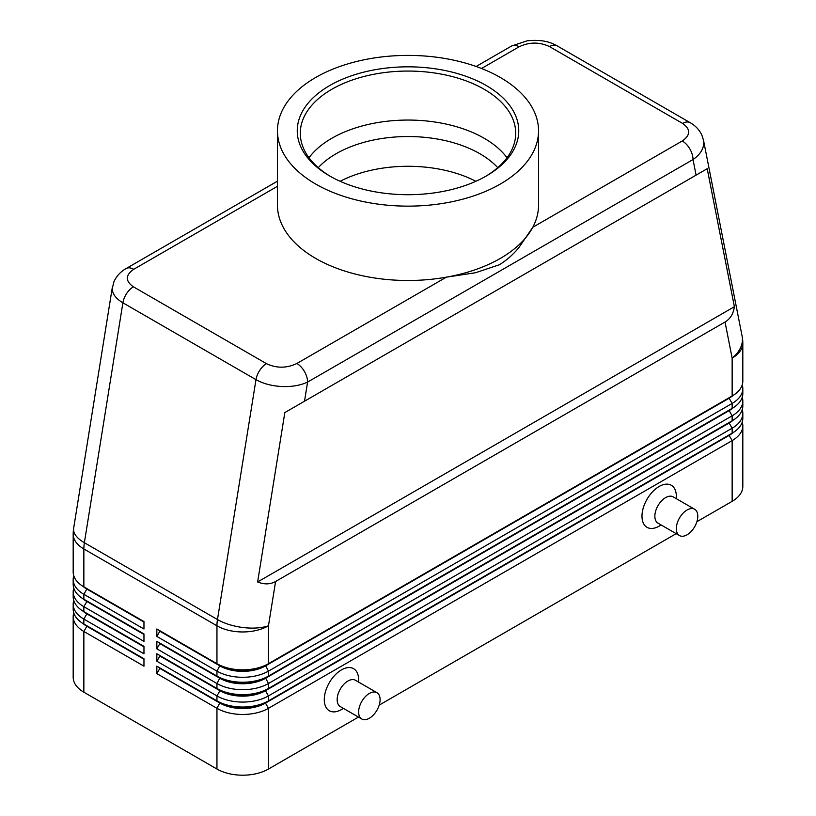 <?xml version="1.0" encoding="UTF-8"?>
<svg xmlns="http://www.w3.org/2000/svg" width="816" height="816" viewBox="0 0 816 816"><rect width="100%" height="100%" fill="white"/><g stroke="black" fill="none" stroke-linecap="round" stroke-linejoin="round"><path stroke-width="1.22" d="M318.271 167.647A101.643 58.681 180 0 1 336.131 153.724A101.643 58.681 180 0 1 479.869 153.724A101.643 58.681 180 0 1 497.729 167.647M277.46 181.172L126.123 268.546C120.533 271.687 116.443 276.145 113.842 281.928L112.251 288.65C112.394 293.954 115.943 298.676 122.89 302.807A15.178 8.762 -60 0 1 126.623 293.536A15.178 8.762 -60 0 1 133.406 286.824C125.225 281.03 125.327 275.186 133.712 269.3A15.178 8.762 -120 0 0 126.123 268.546M481.522 68.493L519.139 46.777A15.178 8.762 60 0 0 511.55 46.022L476.116 66.473M519.139 46.777C529.349 41.932 539.468 41.871 549.505 46.594L682.594 123.43C690.775 129.234 690.673 135.068 682.288 140.964A15.178 8.762 60 0 1 689.877 148.981A15.178 8.762 60 0 1 693.019 159.559C699.995 154.714 703.576 149.165 703.749 142.892L703.372 139.556M696.089 175.134L707.207 168.718L734.39 306.704C733.38 313.803 730.259 318.913 725.036 322.024L275.584 581.512C270.28 584.48 264.292 584.633 257.632 581.961L284.825 412.58L696.089 175.134L693.019 159.559L307.591 382.082A15.178 8.762 -120 0 0 304.45 371.494A15.178 8.762 -120 0 0 296.861 363.487C286.651 368.332 276.532 368.393 266.495 363.671L133.406 286.824M266.495 363.671A15.178 8.762 120 0 0 259.712 370.382A15.178 8.762 120 0 0 255.979 379.654L217.474 619.548L84.374 542.711L122.89 302.807L255.979 379.654C263.16 383.673 271.759 385.968 281.765 386.519C291.781 386.906 300.39 385.427 307.591 382.082L304.521 401.197M86.822 625.739A32.181 18.574 0 0 0 86.863 625.77L83.854 624.036A36.434 21.032 180 0 1 73.185 609.164L73.185 604.207A36.434 21.032 0 0 0 83.854 619.079L143.963 653.779L143.963 646.343L83.854 611.643A36.434 21.032 180 0 1 73.185 596.771L73.185 591.814A36.434 21.032 0 0 0 83.854 606.686L143.963 641.386L143.963 633.95L83.854 599.25A36.434 21.032 180 0 1 73.185 584.378L73.185 579.421A36.434 21.032 0 0 0 83.854 594.293L143.963 628.993L143.963 621.557L83.854 586.857A36.434 21.032 180 0 1 73.185 571.985L73.185 534.092A36.434 21.032 180 0 0 83.854 548.964A36.434 21.032 -60 0 1 83.987 545.894A36.434 21.032 -60 0 1 84.374 542.711A36.434 16.402 9.1 0 1 73.552 529.666A36.434 16.402 9.1 0 1 73.644 528.319A36.434 36.434 0 0 0 73.185 534.092M73.766 612.877A36.434 21.032 0 0 0 73.185 616.6L73.185 677.331A36.434 21.032 0 0 0 83.854 692.203L83.854 631.472L143.963 666.172L143.963 658.736L83.854 624.036L83.854 619.079L86.863 613.877A32.181 18.574 180 0 1 82.804 611.011M86.822 613.346A32.181 18.574 0 0 0 86.863 613.377L83.854 611.643L83.854 606.686L86.863 601.474A32.181 18.574 180 0 1 82.804 598.607M73.766 600.484A36.434 21.032 0 0 0 73.185 604.207M86.822 600.953A32.181 18.574 0 0 0 86.863 600.984L83.854 599.25L83.854 594.293L86.863 589.081A32.181 18.574 180 0 1 82.804 586.214M73.766 588.091A36.434 21.032 0 0 0 73.185 591.814M86.822 588.56A32.181 18.574 0 0 0 86.863 588.591L83.854 586.857L83.854 548.964L216.954 625.801L216.954 663.694L156.845 628.993L156.845 636.429L159.844 631.227L219.953 665.927A32.181 18.574 0 0 0 242.709 671.364A32.181 18.574 0 0 0 265.465 665.927L729.137 398.228A32.181 18.574 0 0 0 733.196 395.362M73.766 575.698A36.434 21.032 0 0 0 73.185 579.421M729.178 434.887A32.181 18.574 180 0 1 729.137 434.908L265.465 702.607A32.181 18.574 180 0 1 242.709 708.053A32.181 18.574 180 0 1 219.953 702.607L156.845 666.172L156.845 673.608L216.954 708.308A36.434 21.032 0 0 0 242.709 714.469A36.434 21.032 0 0 0 268.464 708.308L732.146 440.609A36.434 21.032 0 0 0 742.815 425.738L742.815 486.469A36.434 21.032 0 0 1 732.146 501.34L696.895 521.689M156.845 673.608L159.844 668.406L219.953 703.106A32.181 18.574 0 0 0 242.709 708.543A32.181 18.574 0 0 0 265.465 703.106L268.464 700.873A36.434 21.032 180 0 1 242.709 707.033A36.434 21.032 180 0 1 216.954 700.873L156.845 666.172M729.178 422.494A32.181 18.574 180 0 1 729.137 422.515L268.464 688.48A36.434 21.032 180 0 1 242.709 694.64A36.434 21.032 180 0 1 216.954 688.48L156.845 653.779L156.845 661.215L216.954 695.915L216.954 700.873L219.953 702.607L216.954 708.308L216.954 769.039A36.434 21.032 0 0 0 242.709 775.2A36.434 21.032 0 0 0 268.464 769.039L268.464 708.308L265.465 703.106L729.137 435.407A32.181 18.574 0 0 0 733.196 432.541M729.178 410.101A32.181 18.574 180 0 1 729.137 410.122L268.464 676.087A36.434 21.032 180 0 1 242.709 682.247A36.434 21.032 180 0 1 216.954 676.087L156.845 641.386L156.845 648.822L159.844 643.62L219.953 678.32A32.181 18.574 0 0 0 242.709 683.757A32.181 18.574 0 0 0 265.465 678.32L729.137 410.621A32.181 18.574 0 0 0 733.196 407.755M156.845 636.429L216.954 671.129A36.434 21.032 0 0 0 242.709 677.29A36.434 21.032 0 0 0 268.464 671.129L732.146 403.43A36.434 21.032 0 0 0 742.815 388.559L742.815 393.516A36.434 21.032 180 0 1 732.146 408.388L268.464 676.087L268.464 671.129L265.465 665.428A32.181 18.574 180 0 1 242.709 670.874A32.181 18.574 180 0 1 219.953 665.428L156.845 628.993M729.178 397.708A32.181 18.574 180 0 1 729.137 397.729L268.464 663.694A36.434 21.032 180 0 1 242.709 669.854A36.434 21.032 180 0 1 216.954 663.694L219.953 665.428L216.954 663.694M156.845 648.822L216.954 683.522A36.434 21.032 0 0 0 242.709 689.683A36.434 21.032 0 0 0 268.464 683.522L732.146 415.823A36.434 21.032 0 0 0 742.815 400.952L742.815 405.909A36.434 21.032 180 0 1 732.146 420.781L268.464 688.48L268.464 683.522L265.465 677.821A32.181 18.574 180 0 1 242.709 683.267A32.181 18.574 180 0 1 219.953 677.821L156.845 641.386M156.845 661.215L159.844 656.013L219.953 690.713L216.954 695.915A36.434 21.032 0 0 0 242.709 702.076A36.434 21.032 0 0 0 268.464 695.915L732.146 428.216A36.434 21.032 0 0 0 742.815 413.345L742.815 418.302A36.434 21.032 180 0 1 732.146 433.174L268.464 700.873L268.464 695.915L265.465 690.713L729.137 423.014A32.181 18.574 0 0 0 733.196 420.148M725.036 322.024L732.146 358.102A36.434 21.032 180 0 0 742.815 343.23L742.815 381.123A36.434 21.032 180 0 1 732.146 395.995L268.464 663.694L268.464 625.801L275.584 581.512M219.953 690.214L216.954 688.48L219.953 690.713A32.181 18.574 0 0 0 242.709 696.15A32.181 18.574 0 0 0 265.465 690.713L265.465 690.214A32.181 18.574 180 0 1 242.709 695.66A32.181 18.574 180 0 1 219.953 690.214L156.845 653.779M694.651 509.266L673.19 496.873A15.178 8.762 120 0 0 665.601 497.617A15.178 8.762 120 0 0 655.676 511A15.178 8.762 120 0 0 658.002 523.158L679.473 535.551A15.178 8.762 120 0 0 687.062 534.806A15.178 8.762 120 0 0 696.976 521.424A15.178 8.762 120 0 0 694.651 509.266A15.178 8.762 120 0 0 687.062 510.01A15.178 8.762 120 0 0 677.147 523.393A15.178 8.762 120 0 0 679.473 535.551M661.154 524.974L659.155 526.126A24.286 14.025 -60 0 1 641.988 516.212A24.286 14.025 -60 0 1 659.155 486.469A24.286 14.025 -60 0 1 676.331 496.383L676.331 498.688M361.774 718.978L340.303 706.585A15.178 8.762 -60 0 1 337.977 694.426A15.178 8.762 -60 0 1 347.891 681.044A15.178 8.762 -60 0 1 355.48 680.289L376.951 692.682A15.178 8.762 -60 0 1 379.277 704.851A15.178 8.762 -60 0 1 369.362 718.223A15.178 8.762 -60 0 1 361.774 718.978A15.178 8.762 -60 0 1 359.448 706.819A15.178 8.762 -60 0 1 369.362 693.437A15.178 8.762 -60 0 1 376.951 692.682M341.455 709.553L343.444 708.4L341.455 709.553A24.286 14.025 -60 0 1 324.278 699.638A24.286 14.025 -60 0 1 341.455 669.895A24.286 14.025 -60 0 1 358.632 679.81L358.632 682.105M340.119 181.285A101.643 58.681 180 0 1 475.881 181.285M538.54 130.764L538.54 205.132A130.54 75.368 180 0 1 532.777 227.287L518.803 247.738C512.917 254.786 506.389 260.477 499.239 264.802L475.514 272.738L446.372 277.165A130.54 75.368 180 0 1 277.46 205.132L277.46 130.764A130.54 75.368 180 0 1 315.69 77.479A130.54 75.368 180 0 1 457.96 61.139A130.54 75.368 180 0 1 538.54 130.764A130.54 75.368 180 0 1 500.31 184.059A130.54 75.368 180 0 1 358.04 200.399A130.54 75.368 180 0 1 277.46 130.764M682.288 140.964L532.777 227.287A130.54 75.368 180 0 1 500.31 258.427A130.54 75.368 180 0 1 446.372 277.165L296.861 363.487M330.776 176.603A107.712 62.189 180 0 1 300.288 133.243A107.712 62.189 180 0 1 331.837 89.27A107.712 62.189 180 0 1 449.218 75.796A107.712 62.189 180 0 1 515.712 133.243A107.712 62.189 180 0 1 485.224 176.603M329.695 85.558A110.741 63.934 180 0 1 486.305 85.558A110.741 63.934 180 0 1 486.305 175.981L486.305 175.981A110.741 63.934 180 0 1 329.695 175.981A110.741 63.934 180 0 1 329.695 85.558M308.999 157.743A107.712 62.189 180 0 1 331.837 138.261A107.712 62.189 180 0 1 342.037 133.079A107.712 62.189 180 0 1 473.963 133.079A107.712 62.189 180 0 1 484.163 138.261A107.712 62.189 180 0 1 507.001 157.743M742.815 388.559A36.434 21.032 0 0 0 742.234 384.836M732.146 501.34L732.146 440.609L729.137 435.407L732.146 433.174L732.146 428.216L729.137 423.014L732.146 420.781L732.146 415.823L729.137 410.621L732.146 408.388L732.146 403.43L729.137 398.228L732.146 395.995L732.146 358.102A36.434 24.817 -11.1 0 0 742.448 339.232A36.434 24.817 -11.1 0 0 742.121 336.192L703.484 140.097L701.76 134.844C699.179 129.642 695.324 125.582 690.163 122.675A15.178 8.762 120 0 0 689.377 122.308A15.178 8.762 120 0 0 682.594 123.43M742.815 400.952A36.434 21.032 0 0 0 742.234 397.229M219.953 677.821L216.954 676.087L219.953 677.821L216.954 683.522L216.954 688.48M742.815 413.345A36.434 21.032 0 0 0 742.234 409.632M216.954 769.039L83.854 692.203M742.815 425.738A36.434 21.032 0 0 0 742.234 422.025M676.178 533.654L379.195 705.116M358.479 717.07L268.464 769.039M143.963 622.047L86.863 589.081L143.963 621.557M143.963 634.45L86.863 601.474L143.963 633.95M143.963 646.843L86.863 613.877L143.963 646.343M73.185 616.6A36.434 21.032 0 0 0 83.854 631.472L86.863 626.27A32.181 18.574 180 0 1 82.804 623.404M143.963 659.236L86.863 626.27L143.963 658.736M734.39 306.704L257.632 581.961M707.207 168.718L284.825 412.58M133.712 269.3L277.46 186.303M549.505 46.594A15.178 8.762 -60 0 1 556.288 45.472A15.178 8.762 -60 0 1 557.073 45.829A15.178 8.762 -60 0 1 557.093 45.839L690.183 122.686A15.178 8.762 120 0 0 690.163 122.675M217.076 622.73A36.434 21.032 120 0 0 216.954 625.801A36.434 21.032 180 0 0 242.709 631.961A36.434 21.032 180 0 0 268.464 625.801A36.434 16.402 9.1 0 1 243.076 627.535A36.434 16.402 9.1 0 1 217.474 619.548A36.434 21.032 120 0 0 217.076 622.73M219.953 665.428L216.954 671.129L216.954 676.087M729.137 397.729L732.146 395.995L729.137 397.729M729.137 410.122L732.146 408.388L729.137 410.122M729.137 422.515L732.146 420.781L729.137 422.515M219.953 702.607L216.954 700.873M729.137 434.908L732.146 433.174L729.137 434.908M112.373 287.069L73.644 528.319M86.863 625.77L83.854 624.036M86.863 613.377L83.854 611.643M86.863 600.984L83.854 599.25M86.863 588.591L83.854 586.857M511.55 46.022L527.197 40.8C545.027 39.025 552.422 43.462 557.073 45.839M742.815 343.23A36.434 36.434 0 0 0 742.121 336.192"/></g></svg>
